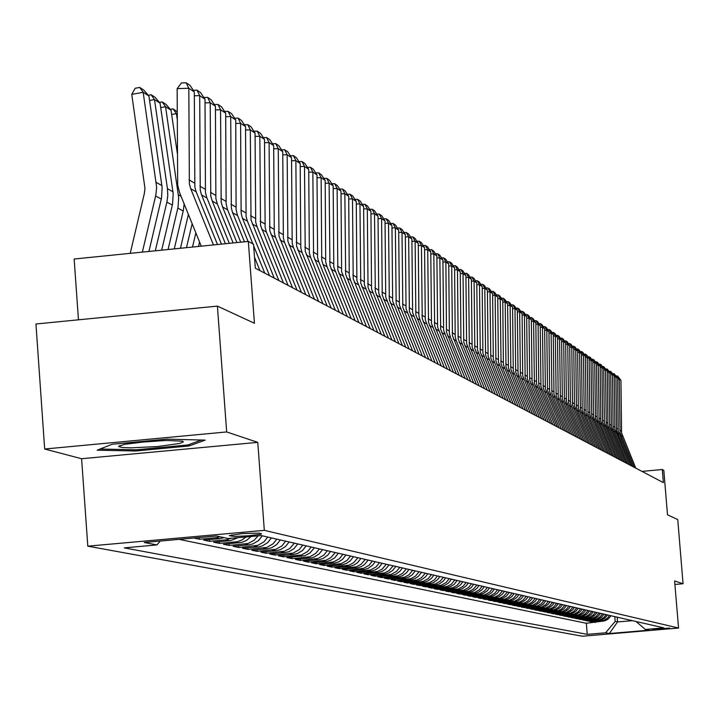 <?xml version="1.0" encoding="UTF-8"?>
<svg xmlns="http://www.w3.org/2000/svg" width="719" height="719" viewBox="0 0 719 719"><rect width="100%" height="100%" fill="white"/><g stroke="black" fill="none" stroke-linecap="round" stroke-linejoin="round"><path stroke-width="1.08" d="M669.596 628.082L652.789 629.476L669.596 628.082M259.056 533.13L242.015 533.624L229.262 535.655L234.637 536.473L248.918 535.781L260.799 534.244L261.581 533.732L259.056 533.13M220.041 536.751L216.203 537.695L199.487 539.205L199.361 537.506M231.509 538.261L226.404 539.816L209.624 541.335L209.49 539.538M209.624 541.335L203.567 540.059L219.888 538.603L224.031 537.623M246.024 536.967L241.845 540.059L236.982 541.784L219.538 543.429L219.412 541.659M219.538 543.429L213.615 542.18L230.727 540.598L237.845 537.695M257.995 535.889L254.211 540.221L248.181 543.438L229.253 545.478L229.127 543.744M229.253 545.478L223.447 544.256L242.015 542.342L246.527 540.409L250.994 536.518M267.747 537.093L263.981 541.847L257.717 545.406L238.771 547.483L238.645 545.784M238.771 547.483L233.082 546.278L249.799 544.75L253.295 543.789L258.445 540.616L262.237 535.826M276.779 539.16L273.049 543.87L266.857 547.393L248.091 549.442L247.965 547.788M248.091 549.442L242.519 548.273L259.074 546.755L262.525 545.802L267.63 542.665L271.378 537.929M285.632 541.191L281.938 545.856L275.799 549.334L257.222 551.365L257.096 549.738M257.222 551.365L251.767 550.215L266.983 548.867L271.575 547.779L276.626 544.669L280.338 539.978M294.305 543.178L289.748 548.543L284.571 551.239L266.165 553.253L266.048 551.662M266.165 553.253L260.817 552.129L275.889 550.79L280.437 549.711L285.443 546.638L289.119 541.991M302.807 545.128L299.185 549.702L293.172 553.109L274.946 555.104L274.829 553.54M274.946 555.104L269.697 553.998L284.625 552.668L289.128 551.608L294.089 548.561L297.729 543.968M311.138 547.042L307.561 551.563L301.603 554.942L283.538 556.91L283.43 555.383M283.538 556.91L278.406 555.832L293.181 554.52L297.648 553.468L302.555 550.448L306.159 545.901M319.317 548.912L315.767 553.396L309.862 556.74L291.977 558.69L291.86 557.189M291.977 558.69L286.935 557.629L304.919 555.67L309.979 553.037L314.428 547.797M327.334 550.754L323.82 555.194L317.969 558.501L300.245 560.434L300.138 558.96M300.245 560.434L295.302 559.391L310.932 557.971L314.194 557.072L319.002 554.115L322.543 549.658M335.198 552.56L330.848 557.665L325.923 560.236L308.361 562.141L308.253 560.703M308.361 562.141L303.508 561.117L318.993 559.715L323.253 558.384L327.81 555.122L330.497 551.482M342.909 554.322L339.467 558.681L333.724 561.925L316.324 563.822L316.216 562.402M316.324 563.822L311.561 562.815L326.902 561.422L331.126 560.101L334.829 557.647L338.298 553.271M350.486 556.066L347.07 560.371L341.372 563.597L324.134 565.467L324.035 564.073M324.134 565.467L319.47 564.478L334.668 563.103L338.847 561.8L342.523 559.364L345.956 555.023M357.918 557.764L353.685 562.734L348.895 565.224L331.81 567.075L331.702 565.718M331.81 567.075L327.226 566.114L342.28 564.748L346.432 563.453L350.072 561.045L353.469 556.749M365.207 559.436L361.019 564.361L356.264 566.833L339.332 568.666L339.233 567.327M339.332 568.666L334.829 567.713L349.758 566.365L353.865 565.089L357.478 562.698L360.848 558.438M372.37 561.081L369.045 565.278L363.508 568.405L346.729 570.221L346.621 568.909M346.729 570.221L342.307 569.295L357.1 567.956L361.172 566.689L364.749 564.316L368.092 560.101M379.407 562.689L376.109 566.851L370.618 569.951L353.982 571.749L353.883 570.464M353.982 571.749L349.641 570.841L364.308 569.511L368.344 568.253L372.667 565.17L375.201 561.728M386.31 564.28L382.238 569.071L377.61 571.47L361.109 573.25L361.019 571.991M361.109 573.25L356.849 572.351L371.39 571.039L375.39 569.799L378.904 567.471L382.184 563.328M393.104 565.835L389.06 570.58L384.467 572.962L368.11 574.724L368.02 573.483M368.11 574.724L363.931 573.843L378.338 572.549L382.31 571.308L385.788 569.008L389.042 564.9M399.764 567.363L396.555 571.407L391.208 574.427L374.994 576.18L374.905 574.957M374.994 576.18L370.878 575.308L385.168 574.023L389.105 572.8L392.556 570.518L395.783 566.446M406.316 568.864L402.343 573.528L397.832 575.865L381.753 577.6L381.663 576.404M381.753 577.6L377.709 576.746L391.882 575.47L395.783 574.265L399.953 571.29L402.397 567.965M412.751 570.338L408.814 574.966L404.339 577.285L388.395 579.002L388.305 577.824M388.395 579.002L384.422 578.166L398.479 576.899L402.343 575.703L406.478 572.746L408.904 569.457M419.087 571.794L415.178 576.377L410.738 578.678L394.929 580.377L394.839 579.217M394.929 580.377L391.028 579.55L404.959 578.301L408.787 577.114L412.158 574.885L415.303 570.922M425.306 573.214L421.433 577.761L417.029 580.044L401.346 581.725L401.265 580.593M401.346 581.725L397.508 580.916L411.331 579.676L415.133 578.498L418.467 576.296L421.586 572.369M431.418 574.616L428.344 578.498L423.212 581.392L407.664 583.055L407.574 581.941M407.664 583.055L403.889 582.264L417.586 581.033L421.361 579.865L425.396 576.989L427.76 573.78M437.431 576L434.384 579.838L429.297 582.714L413.865 584.367L413.784 583.271M413.865 584.367L410.154 583.585L423.752 582.363L427.49 581.204L431.49 578.355L433.836 575.173M443.344 577.357L440.325 581.168L435.274 584.008L419.977 585.652L419.887 584.574M419.977 585.652L416.319 584.88L429.809 583.675L433.512 582.525L437.485 579.703L439.812 576.548M449.168 578.687L446.166 582.471L441.16 585.293L425.981 586.92L425.9 585.859M425.981 586.92L422.386 586.165L435.759 584.96L439.444 583.819L443.371 581.024L445.69 577.887M454.893 579.999L451.173 584.358L446.948 586.551L431.885 588.16L431.804 587.117M431.885 588.16L428.353 587.414L441.619 586.228L445.268 585.095L448.476 582.983L451.469 579.217M460.519 581.294L456.835 585.617L452.637 587.783L437.7 589.382L437.619 588.358M437.7 589.382L434.222 588.654L447.389 587.477L451.011 586.353L454.183 584.259L457.149 580.521M466.065 582.561L463.135 586.255L458.246 589.005L443.416 590.596L443.335 589.58M443.416 590.596L439.992 589.868L453.06 588.708L456.646 587.594L460.493 584.853L462.748 581.806M471.511 583.81L468.608 587.477L463.755 590.2L449.042 591.773L448.971 590.784M449.042 591.773L445.681 591.072L458.641 589.913L462.2 588.807L466.011 586.093L468.258 583.064M476.886 585.041L473.282 589.265L469.183 591.386L454.588 592.941L454.507 591.962M454.588 592.941L451.271 592.249L464.132 591.099L467.674 590.002L471.448 587.315L473.668 584.304M482.161 586.255L479.303 589.859L474.522 592.546L460.034 594.092L459.962 593.13M460.034 594.092L456.772 593.409L469.534 592.267L473.048 591.18L476.805 588.51L479.007 585.527M487.365 587.45L484.525 591.018L479.789 593.687L465.409 595.224L465.328 594.28M465.409 595.224L462.191 594.55L474.864 593.418L478.342 592.339L482.072 589.688L484.255 586.731M492.488 588.618L489.666 592.168L484.966 594.811L470.693 596.339L470.621 595.404M470.693 596.339L467.53 595.674L480.103 594.55L483.554 593.481L487.257 590.856L489.423 587.917M497.53 589.778L494.735 593.301L490.061 595.925L475.897 597.435L475.825 596.518M475.897 597.435L472.787 596.779L485.262 595.665L488.695 594.604L491.706 592.627L494.519 589.086M502.5 590.919L499.031 594.981L495.085 597.013L481.029 598.514L480.957 597.606M481.029 598.514L477.955 597.866L490.34 596.77L493.746 595.718L497.386 593.13L499.525 590.236M507.389 592.043L503.947 596.069L500.038 598.091L486.08 599.574L486.008 598.684M486.08 599.574L483.051 598.945L495.346 597.849L498.725 596.806L502.338 594.236L504.468 591.369M512.207 593.148L508.791 597.147L504.909 599.152L491.05 600.626L490.978 599.745M491.05 600.626L488.075 599.997L500.28 598.918L503.633 597.875L506.58 595.943L509.331 592.483M516.961 594.236L513.564 598.208L509.708 600.194L495.948 601.659L495.885 600.796M495.948 601.659L493.018 601.039L505.133 599.97L508.468 598.936L512.027 596.411L514.121 593.579M521.635 595.305L518.264 599.251L514.436 601.228L500.784 602.675L500.712 601.821M500.784 602.675L497.89 602.064L509.924 601.003L513.231 599.979L516.763 597.471L518.839 594.667M526.245 596.366L522.902 600.275L519.1 602.234L505.538 603.681L505.475 602.837M505.538 603.681L502.689 603.079L514.633 602.019L517.914 601.003L521.428 598.514L523.486 595.727M530.793 597.408L527.467 601.291L523.693 603.232L510.229 604.67L510.166 603.843M510.229 604.67L507.425 604.077L519.28 603.025L522.542 602.019L526.029 599.547L528.07 596.779M535.269 598.433L531.97 602.288L528.222 604.221L514.849 605.641L514.786 604.823M514.849 605.641L512.09 605.056L523.863 604.014L527.099 603.016L530.559 600.563L532.59 597.813M539.681 599.439L537.057 602.738L532.68 605.191L519.406 606.602L519.343 605.793M519.406 606.602L516.682 606.027L528.375 604.994L531.584 604.005L535.026 601.56L537.039 598.837M544.031 600.437L541.425 603.708L537.084 606.144L523.899 607.546L523.836 606.755M523.899 607.546L521.212 606.98L532.824 605.955L536.014 604.967L539.43 602.549L541.425 599.844M548.318 601.426L545.739 604.67L541.425 607.088L528.33 608.481L528.267 607.699M528.33 608.481L525.679 607.923L537.21 606.899L540.382 605.928L543.16 604.095L545.757 600.832M552.552 602.396L549.343 606.144L545.703 608.022L532.698 609.397L532.635 608.634M532.698 609.397L530.083 608.849L541.533 607.834L544.678 606.872L548.049 604.481L550.017 601.812M556.722 603.349L553.54 607.07L549.918 608.939L537.003 610.305L536.94 609.55M537.003 610.305L534.424 609.766L545.793 608.759L548.921 607.798L552.264 605.425L554.223 602.774M560.838 604.293L558.304 607.474L554.079 609.847L541.245 611.204L541.182 610.449M541.245 611.204L538.702 610.665L549.999 609.667L553.109 608.714L555.832 606.926L558.375 603.726M564.891 605.227L561.755 608.894L558.178 610.737L545.433 612.085L545.379 611.348M545.433 612.085L542.926 611.554L554.151 610.566L557.234 609.613L560.532 607.276L562.465 604.67M568.891 606.144L566.392 609.281L562.231 611.617L549.568 612.956L549.505 612.229M549.568 612.956L547.096 612.435L558.241 611.447L561.305 610.512L563.993 608.741L566.5 605.596M572.845 607.043L570.365 610.161L566.221 612.48L553.639 613.81L553.585 613.091M553.639 613.81L551.203 613.298L562.276 612.327L565.323 611.384L568.576 609.083L570.482 606.503M576.737 607.941L573.663 611.536L570.158 613.343L557.665 614.655L557.602 613.954M557.665 614.655L555.257 614.152L566.257 613.181L569.277 612.255L572.513 609.964L574.409 607.402M580.584 608.822L578.13 611.896L574.041 614.188L561.629 615.491L561.575 614.799M561.629 615.491L559.256 614.997L572.468 613.424L575.82 611.375L578.283 608.292M584.376 609.694L581.338 613.235L577.878 615.015L565.547 616.318L565.494 615.635M565.547 616.318L563.202 615.824L574.059 614.871L577.042 613.954L580.233 611.698L582.102 609.173M588.115 610.548L585.095 614.071L581.662 615.841L569.412 617.136L569.358 616.453M569.412 617.136L567.102 616.65L577.887 615.698L580.853 614.79L583.451 613.082L585.877 610.036M591.809 611.393L588.807 614.898L585.401 616.65L573.223 617.936L573.169 617.27M573.223 617.936L570.94 617.459L583.891 615.913L587.189 613.909L589.598 610.889M595.449 612.229L593.067 615.221L589.086 617.459L576.989 618.726L576.935 618.07M576.989 618.726L574.733 618.259L585.383 617.324L588.313 616.426L591.44 614.206L593.274 611.734M599.053 613.055L596.096 616.516L592.726 618.25L580.7 619.508L580.646 618.861M580.7 619.508L578.48 619.041L589.059 618.115L591.971 617.226L595.08 615.024L596.896 612.561M602.603 613.873L599.664 617.306L596.312 619.023L584.367 620.281L584.313 619.643M584.367 620.281L582.174 619.823L592.69 618.897L595.584 618.016L598.118 616.345L600.482 613.379M606.108 614.673L603.771 617.612L599.862 619.796L587.989 621.045L587.935 620.407M587.989 621.045L585.823 620.596L598.451 619.095L601.659 617.145L604.014 614.197M609.577 615.464L607.249 618.385L603.367 620.56L591.566 621.8L591.512 621.171M591.566 621.8L589.427 621.351L601.974 619.859L605.164 617.918L607.501 614.997M178.986 539.331L586.345 623.292L604.751 620.865L608.049 619.167L610.943 615.779M213.462 244.918L190.751 188.72L189.358 183.758L188.836 88.275L177.18 88.662L177.701 185.08L179.588 192.593L201.203 246.159M217.489 244.514L195.963 191.245L194.804 186.904L194.274 91.951L188.836 88.275L186.149 82.793L189.969 85.39L194.274 91.951M148.896 95.96L143.207 92.311L131.721 94.396L135.154 88.275L139.747 87.439L143.746 90.019L148.896 95.96L162.126 187.479L161.496 198.12L148.905 251.443M139.747 87.439L143.207 92.311L156.634 187.264L155.87 195.038L142.389 252.099M130.193 253.331L144.339 193.519L144.995 188.351L131.721 94.396M182.509 441.205L166.637 440.459L147.009 441.52L124.432 444.351L118.527 446.481L122.023 447.515L131.011 447.856L157.874 446.49L179.759 443.416L183.363 441.924L182.509 441.205M137.419 442.455L164.139 440.531M221.47 244.109L201.347 194.328L200.197 190.014L199.657 95.591L194.283 95.771M225.407 243.714L206.668 197.383L205.427 192.458L204.978 99.186L199.657 95.591L196.988 90.163L200.727 92.706L204.978 99.186M229.298 243.319L212.159 200.987L210.793 196.125L210.245 102.745L204.987 102.916M233.145 242.932L217.363 203.971L215.907 198.507L215.448 106.259L210.245 102.745L207.593 97.371L211.251 99.86L215.448 106.259M236.946 242.546L222.513 206.919L221.155 202.111L220.598 109.737L215.457 109.908M240.703 242.168L227.375 209.256L226.081 203.819L225.685 113.18L220.598 109.737L217.965 104.417L221.542 106.852L225.685 113.18M244.424 241.791L232.417 212.141L231.293 207.962L230.727 116.586L225.694 116.748M248.1 241.422L237.396 214.999L236.111 209.615L235.706 119.956L230.727 116.586L228.112 111.319L231.608 113.692L235.706 119.956M148.285 95.259L151.089 94.746L154.998 97.263L160.085 103.141L173.189 193.654L172.578 204.178L161.721 250.149M160.085 103.141L154.522 99.573L167.464 188.675L167.797 195.406L166.862 202.111L155.349 250.787M184.136 203.89L183.318 210.523L174.259 248.882M159.438 102.386L162.179 101.891L166.008 104.354L171.032 110.16L165.595 106.664L178.707 197.635L178.024 207.153L168.03 249.511M252.89 243.894L242.321 217.821L241.126 213.076L240.631 123.282L235.715 123.443M269.508 275.62L247.417 221.182L246.096 216.509L245.512 126.58L240.631 123.282L238.043 118.06L241.467 120.388L245.512 126.58M274.218 278.1L251.039 219.888L250.338 129.842L245.521 129.995M278.882 280.554L257.016 226.683L255.703 222.045L255.11 133.069L250.338 129.842L247.758 124.666L251.111 126.948L255.11 133.069M283.493 282.98L260.539 225.371L259.829 136.259L255.119 136.403M288.058 285.38L266.407 232.057L265.113 227.474L264.502 139.414L259.829 136.259L257.267 131.137L260.557 133.366L264.502 139.414M292.579 287.753L269.85 230.736L269.131 142.542L264.52 142.686M297.055 290.099L275.602 237.333L274.316 232.794L273.705 145.633L269.131 142.542L266.587 137.464L269.805 139.648L273.705 145.633M301.477 292.426L278.963 235.994L278.235 148.698L273.714 148.842M305.854 294.727L284.4 241.952L283.34 237.998L282.72 151.727L278.235 148.698L275.71 143.665L278.855 145.804L282.72 151.727M310.195 297.01L287.888 241.135L287.16 154.729L282.729 154.864M314.482 299.266L293.226 247.012L292.184 243.103L291.546 157.695L287.16 154.729L284.643 149.741L287.735 151.835L291.546 157.695M318.733 301.495L296.632 246.186L295.895 160.634L291.563 160.768M322.93 303.706L302.088 252.504L300.839 248.1L300.2 163.546L295.895 160.634L293.406 155.69L296.426 157.749L300.2 163.546M327.1 305.89L305.207 251.129L304.461 166.422L300.218 166.556M331.216 308.056L310.563 257.357L309.323 252.998L308.685 169.28L304.461 166.422L301.989 161.523L304.955 163.546L308.685 169.28M335.297 310.204L313.61 255.973L312.864 172.102L308.694 172.227M339.332 312.325L318.877 262.12L317.645 257.797L316.998 174.897L312.864 172.102L310.401 167.248L313.304 169.217L316.998 174.897M343.34 314.428L322.966 264.466L321.744 260.17L321.096 177.665L317.007 177.782M347.295 316.513L327.019 266.785L325.716 261.959L325.15 180.406L321.096 177.665L318.652 172.848L321.501 174.789L325.15 180.406M351.223 318.571L329.922 265.374L329.167 183.12L325.159 183.237M355.105 320.611L333.805 267.126L333.14 185.808L329.167 183.12L326.741 178.348L329.536 180.244L333.14 185.808M358.952 322.633L337.849 269.949L337.085 188.468L333.158 188.585M362.762 324.637L341.651 271.656L340.986 191.11L337.085 188.468L334.668 183.74L337.409 185.601L340.986 191.11M366.537 326.624L345.614 274.424L344.85 193.717L341.004 193.833M370.276 328.583L350.53 280.257L349.263 275.566L348.679 196.305L344.85 193.717L342.451 189.034L345.147 190.859L348.679 196.305M373.97 330.533L353.245 278.819L352.472 198.866L348.688 198.983M377.646 332.457L356.903 280.464L356.229 201.41L352.472 198.866L350.09 194.22L352.732 196.017L356.229 201.41M381.277 334.371L360.722 283.133L359.949 203.926L356.238 204.034M384.872 336.258L364.317 284.742L363.634 206.416L359.949 203.926L357.586 199.316L360.174 201.077L363.634 206.416M388.44 338.137L368.065 287.366L367.292 208.887L363.652 208.986M391.972 339.988L371.588 288.939L370.905 211.332L367.292 208.887L364.937 204.313L367.481 206.038L370.905 211.332M395.477 341.831L375.273 291.528L374.491 213.759L370.923 213.858M398.937 343.655L378.733 293.064L378.05 216.158L374.491 213.759L372.163 209.22L374.653 210.919L378.05 216.158M402.379 345.462L382.256 295.096L381.564 218.54L378.059 218.639M405.786 347.25L385.752 297.109L385.06 220.895L381.564 218.54L379.246 214.037L381.699 215.7L385.06 220.895M409.156 349.021L389.303 299.616L388.512 223.232L385.069 223.33M412.499 350.782L392.637 301.081L391.945 225.55L388.512 223.232L386.211 218.774L388.62 220.409L391.945 225.55M415.816 352.526L396.124 303.553L395.342 227.842L391.954 227.941M419.105 354.251L399.404 304.991L398.703 230.116L395.342 227.842L393.05 223.42L395.414 225.02L398.703 230.116M422.359 355.959L402.829 307.417L402.038 232.372L398.721 232.462M425.585 357.658L406.046 308.828L405.345 234.61L402.038 232.372L399.764 227.986L402.092 229.559L405.345 234.61M428.785 359.338L409.417 311.21L408.626 236.821L405.363 236.911M431.957 361.001L412.58 312.594L411.879 239.023L408.626 236.821L406.361 232.471L408.644 234.017L411.879 239.023M435.103 362.655L415.888 314.94L415.097 241.198L411.888 241.287M438.213 364.299L420.085 320.099L418.916 315.812L418.287 243.355L415.097 241.198L412.85 236.875L415.088 238.402L418.287 243.355M441.304 365.917L422.251 318.616L421.451 245.494L418.305 245.583M444.369 367.526L425.297 319.937L424.596 247.615L421.451 245.494L419.222 241.207L421.424 242.707L424.596 247.615M447.407 369.126L428.506 322.22L427.706 249.718L424.605 249.799M450.409 370.707L431.499 323.514L430.789 251.803L427.706 249.718L425.486 245.467L427.652 246.941L430.789 251.803M453.401 372.271L434.653 325.761L433.854 253.87L430.807 253.951M456.358 373.826L437.592 327.037L436.882 255.919L433.854 253.87L431.643 249.646L433.773 251.102L436.882 255.919M459.288 375.372L440.693 329.248L439.893 257.959L436.9 258.031M462.2 376.9L443.587 330.497L442.877 259.972L439.893 257.959L437.7 253.762L439.794 255.191L442.877 259.972M465.085 378.419L446.544 332.205L445.834 261.968L442.886 262.049M467.952 379.92L450.525 337.535L449.402 333.427L448.764 263.954L445.834 261.968L443.65 257.815L445.717 259.208L448.764 263.954M470.783 381.412L452.386 335.575L451.676 265.922L448.782 265.994M473.605 382.894L456.313 340.851L455.199 336.771L454.561 267.872L451.676 265.922L449.51 261.788L451.532 263.172L454.561 267.872M476.391 384.359L458.138 338.892L457.419 269.805L454.57 269.877M479.16 385.815L460.978 340.527L460.259 271.719L457.419 269.805L455.271 265.706L457.266 267.064L460.259 271.719M481.91 387.262L463.791 342.154L463.072 273.624L460.277 273.696M484.633 388.691L466.586 343.772L465.867 275.512L463.072 273.624L460.933 269.553L462.901 270.892L465.867 275.512M487.329 390.111L469.354 345.363L468.635 277.381L465.885 277.453M490.016 391.522L472.104 346.953L471.385 279.242L468.635 277.381L466.514 273.346L468.437 274.658L471.385 279.242M492.668 392.916L474.828 348.526L474.109 281.084L471.394 281.156M495.31 394.3L477.533 350.09L476.814 282.909L474.109 281.084L471.997 277.076L473.893 278.37L476.814 282.909M497.925 395.675L480.301 352.085L479.501 284.724L476.832 284.796M500.523 397.041L482.88 353.173L482.161 286.522L479.501 284.724L477.398 280.743L479.267 282.019L482.161 286.522M503.093 398.398L485.604 355.141L484.795 288.31L482.17 288.373M505.655 399.737L488.138 356.211L487.419 290.081L484.795 288.31L482.71 284.356L484.552 285.605L487.419 290.081M508.189 401.067L490.825 358.152L490.016 291.833L487.428 291.896M510.697 402.388L493.324 359.194L492.596 293.577L490.016 291.833L487.94 287.915L489.756 289.146L492.596 293.577M513.195 403.701L495.957 361.109L495.157 295.311L492.614 295.374M515.676 405.004L498.42 362.142L497.692 297.028L495.157 295.311L493.09 291.411L494.879 292.624L497.692 297.028M518.129 406.298L501.017 364.03L500.217 298.727L497.71 298.789M520.565 407.583L503.372 364.605L502.716 300.416L500.217 298.727L498.159 294.862L499.921 296.057L502.716 300.416M522.992 408.85L506.005 366.906L505.196 302.097L502.734 302.151M525.391 410.109L508.387 367.894L507.659 303.76L505.196 302.097L503.156 298.25L504.891 299.428L507.659 303.76M527.773 411.367L510.832 369.305L510.104 305.413L507.677 305.467M530.137 412.607L513.249 370.707L512.53 307.049L510.104 305.413L508.072 301.594L509.78 302.753L512.53 307.049M532.482 413.838L515.658 372.091L514.939 308.676L512.539 308.739M534.81 415.07L518.048 373.476L517.329 310.293L514.939 308.676L512.917 304.892L514.597 306.033L517.329 310.293M537.129 416.283L520.421 374.842L519.693 311.893L517.338 311.956M539.421 417.487L522.704 375.776L522.048 313.484L519.693 311.893L517.689 308.136L519.343 309.26L522.048 313.484M541.704 418.683L525.113 377.547L524.385 315.066L522.066 315.12M543.959 419.869L527.431 378.886L526.703 316.63L524.385 315.066L522.398 311.327L524.025 312.432L526.703 316.63M546.206 421.055L529.732 380.216L529.013 318.184L526.721 318.247M548.435 422.224L532.015 381.537L531.296 319.73L529.013 318.184L527.027 314.482L528.636 315.569L531.296 319.73M550.646 423.383L534.361 383.254L533.561 321.267L531.305 321.321M552.839 424.543L536.536 384.144L535.817 322.786L533.561 321.267L531.593 317.582L533.174 318.652L535.817 322.786M555.023 425.684L538.774 385.438L538.055 324.296L535.826 324.35M557.18 426.825L540.994 386.714L540.275 325.797L538.055 324.296L536.095 320.638L537.65 321.699L540.275 325.797M559.328 427.949L543.196 387.99L542.477 327.289L540.284 327.343M561.467 429.072L545.317 388.844L544.66 328.772L542.477 327.289L540.526 323.649L542.063 324.7L544.66 328.772M563.579 430.187L547.554 390.507L546.835 330.237L544.678 330.291M565.682 431.292L549.711 391.747L548.992 331.693L546.835 330.237L544.894 326.624L546.413 327.648L548.992 331.693M567.776 432.389L551.931 393.383L551.131 333.14L549.001 333.194M569.843 433.476L553.981 394.21L553.262 334.578L551.131 333.14L549.208 329.554L550.7 330.569L553.262 334.578M571.902 434.564L556.164 395.827L555.374 336.007L553.271 336.052M573.951 435.633L558.187 396.636L557.468 337.427L555.374 336.007L553.459 332.439L554.924 333.436L557.468 337.427M575.973 436.703L560.344 398.236L559.553 338.829L557.477 338.874M577.995 437.763L562.339 399.036L561.62 340.231L559.553 338.829L557.647 335.288L559.094 336.276L561.62 340.231M579.99 438.815L564.388 400.222L563.669 341.615L561.629 341.66M581.977 439.857L566.428 401.4L565.709 342.99L563.669 341.615L561.773 338.092L563.211 339.071L565.709 342.99M583.954 440.891L568.531 402.955L567.731 344.365L565.727 344.41M585.913 441.924L570.464 403.727L569.745 345.722L567.731 344.365L565.853 340.86L567.264 341.822L569.745 345.722M587.863 442.949L572.459 404.878L571.74 347.07L569.763 347.115M589.796 443.965L574.445 406.019L573.726 348.409L571.74 347.07L569.87 343.592L571.263 344.545L573.726 348.409M591.71 444.971L576.485 407.547L575.694 349.74L573.735 349.785M593.615 445.978L578.373 408.293L577.654 351.07L575.694 349.74L573.834 346.288L575.209 347.223L577.654 351.07M595.512 446.966L580.386 409.794L579.595 352.382L577.663 352.427M597.399 447.955L582.246 410.522L581.527 353.685L579.595 352.382L577.743 348.949L579.101 349.865L581.527 353.685M599.26 448.944L584.232 412.014L583.442 354.979L581.536 355.024M601.12 449.914L586.066 412.733L585.347 356.264L583.442 354.979L581.599 351.573L582.938 352.481L585.347 356.264M602.962 450.885L588.025 414.198L587.243 357.55L585.365 357.586M604.796 451.847L589.841 414.908L589.122 358.817L587.243 357.55L585.41 354.152L586.731 355.051L589.122 358.817M606.611 452.799L591.701 415.986L590.991 360.075L589.131 360.12M608.418 453.752L593.561 417.056L592.842 361.333L590.991 360.075L589.167 356.705L590.47 357.595L592.842 361.333M610.215 454.696L595.467 418.485L594.685 362.574L592.851 362.619M612.004 455.63L597.228 419.177L596.518 363.814L594.685 362.574L592.869 359.23L594.155 360.102L596.518 363.814M613.774 456.565L599.116 420.588L598.334 365.045L596.527 365.081M615.536 457.491L600.85 421.262L600.14 366.268L598.334 365.045L596.527 361.711L597.795 362.574L600.14 366.268M617.279 458.407L602.648 422.305L601.938 367.481L600.158 367.517M619.023 459.324L604.427 423.329L603.717 368.685L601.938 367.481L600.14 364.173L601.39 365.018L603.717 368.685M620.749 460.232L606.27 424.713L605.488 369.881L603.735 369.917M622.456 461.131L607.959 425.369L607.249 371.067L605.488 369.881L603.708 366.591L607.249 371.067M624.164 462.029L609.712 426.376L609.002 372.253L607.267 372.289M625.863 462.919L611.447 427.383L610.737 373.431L609.002 372.253L607.222 368.982L610.737 373.431M627.543 463.8L613.172 428.38L612.471 374.599L610.755 374.635M629.215 464.681L614.889 429.369L614.179 375.758L612.471 374.599L610.701 371.346L614.179 375.758M630.878 465.553L616.659 430.708L615.886 376.909L614.197 376.945M632.522 466.424L618.286 431.328L617.585 378.05L615.886 376.909L614.125 373.673L617.585 378.05M634.167 467.287L620.039 432.658L619.266 379.192L617.594 379.228M635.794 468.141L621.584 432.91L620.937 380.324L619.266 379.192L617.513 375.974L620.937 380.324M87.835 546.161L582.426 636.207L678.529 628.091L264.331 530.334L87.835 546.161L81.651 458.722L257.77 442.32L226.674 431.984L44.704 449.024L81.651 458.722M44.704 449.024L35.95 323.981L217.381 306.087L254.463 323.28L248.352 241.395L74.156 258.993L78.461 319.784M674.907 584.457L683.05 583.747L677.711 519.576L667.529 514.849L663.844 470.379L662.307 469.534L641.959 471.376M226.674 431.984L217.381 306.087M193.797 538.001L199.487 539.205M248.352 241.395L253.555 244.262L255.335 268.178L663.394 482.647L662.307 469.534M636.117 621.558L645.392 629.449L663.781 627.894L261.249 535.601L228.274 538.549L216.455 535.979L144.276 542.441L156.967 544.93L124.27 547.851L587.234 634.365L605.542 632.819L615.158 621.369L617.513 621.89L632.172 620.65M645.392 629.449L648.88 630.212L609.308 633.556L605.542 632.819M257.77 442.32L264.331 530.334M683.05 583.747L674.611 580.943L678.529 628.091M617.136 617.199L617.513 621.89L609.308 633.556M614.772 616.659L615.158 621.369M160.229 541.012L156.967 544.93M595.098 622.546L595.044 621.926M586.345 623.292L587.234 634.365M97.173 450.175L135.702 450.966L189.106 445.987L205.149 440.091L166.781 439.174L112.182 444.288L97.173 450.175M188.998 444.567L189.106 445.987M135.621 449.797L135.702 450.966M177.18 88.662L181.494 82.955L186.149 82.793M201.374 440.001L187.866 444.98L136.107 449.806L100.022 449.06M193.186 90.288L196.988 90.163M203.872 97.496L207.593 97.371M214.325 104.543L217.965 104.417M259.927 270.587L254.526 257.267M224.544 111.436L228.112 111.319M151.089 94.746L154.522 99.573L149.552 100.471M171.032 110.16L177.314 153.3M162.179 101.891L165.595 106.664L160.732 107.544M192.162 223.753L186.518 247.642M188.405 214.46L180.424 248.262M177.233 114.132L176.416 113.611L177.242 119.309M170.34 109.36L173.027 108.875L176.416 113.611L171.661 114.465M173.027 108.875L177.233 111.813M199.54 242.051L198.507 246.428M195.874 232.947L192.548 247.03M264.736 273.121L253.663 245.817M234.547 118.177L238.043 118.06M244.334 124.782L247.758 124.666M253.915 131.244L257.267 131.137M263.298 137.572L266.587 137.464M272.492 143.764L275.71 143.665M281.488 149.84L284.643 149.741M290.305 155.789L293.406 155.69M298.951 161.622L301.989 161.523M307.417 167.338L310.401 167.248M315.722 172.937L318.652 172.848M323.874 178.438L326.741 178.348M331.854 183.821L334.668 183.74M339.692 189.115L342.451 189.034M347.376 194.301L350.09 194.22M354.916 199.388L357.586 199.316M362.322 204.385L364.937 204.313M369.584 209.292L372.163 209.22M376.72 214.109L379.246 214.037M383.73 218.837L386.211 218.774M390.606 223.483L393.05 223.42M397.364 228.049L399.764 227.986M404.006 232.534L406.361 232.471M410.531 236.937L412.85 236.875M416.939 241.269L419.222 241.207M423.248 245.521L425.486 245.467M429.441 249.709L431.643 249.646M435.534 253.825L437.7 253.762M441.52 257.869L443.65 257.815M447.407 261.851L449.51 261.788M453.204 265.76L455.271 265.706M458.902 269.607L460.933 269.553M464.51 273.4L466.514 273.346M470.028 277.13L471.997 277.076M475.457 280.796L477.398 280.743M480.795 284.409L482.71 284.356M486.062 287.959L487.94 287.915M491.239 291.456L493.09 291.411M496.335 294.907L498.159 294.862M501.359 298.295L503.156 298.25M506.302 301.638L508.072 301.594M511.173 304.928L512.917 304.892M515.972 308.172L517.689 308.136M520.7 311.372L522.398 311.327M525.355 314.518L527.027 314.482M529.948 317.618L531.593 317.582M534.469 320.674L536.095 320.638M538.926 323.694L540.526 323.649M543.321 326.66L544.894 326.624M547.644 329.59L549.208 329.554M551.922 332.475L553.459 332.439M556.129 335.324L557.647 335.288M560.281 338.128L561.773 338.092M564.37 340.896L565.853 340.86M568.414 343.628L569.87 343.592M572.396 346.324L573.834 346.288M576.323 348.976L577.743 348.949M580.206 351.6L581.599 351.573M584.026 354.188L585.41 354.152M587.8 356.741L589.167 356.705M591.521 359.257L592.869 359.23M595.197 361.747L596.527 361.711M598.828 364.2L600.14 364.173M602.405 366.618L603.708 366.591M605.946 369.009L607.222 368.982M609.433 371.372L610.701 371.346M612.885 373.7L614.125 373.673M616.282 376.001L617.513 375.974M602.567 621.288L601.174 620.982M599.071 620.533L597.66 620.227M595.53 619.769L594.092 619.454M591.935 618.996L590.488 618.682M588.304 618.205L586.839 617.891M584.619 617.414L583.136 617.091M580.889 616.605L579.388 616.282M577.114 615.797L575.586 615.464M573.286 614.97L571.74 614.628M569.403 614.125L567.839 613.792M565.467 613.28L563.885 612.939M561.485 612.417L559.876 612.076M557.441 611.545L555.814 611.195M553.351 610.665L551.689 610.305M549.19 609.766L547.519 609.406M544.984 608.858L543.285 608.49M540.715 607.941L538.989 607.564M536.383 607.007L534.63 606.629M531.988 606.054L530.218 605.677M527.539 605.092L525.733 604.706M523.019 604.122L521.194 603.726M518.435 603.133L516.584 602.729M513.779 602.127L511.901 601.722M509.061 601.102L507.156 600.698M504.271 600.068L502.329 599.655M499.408 599.026L497.44 598.594M494.465 597.956L492.47 597.525M489.459 596.878L487.428 596.437M484.372 595.781L482.314 595.332M479.205 594.667L477.11 594.209M473.956 593.534L471.835 593.076M468.626 592.384L466.469 591.917M463.216 591.216L461.023 590.739M457.715 590.02L455.487 589.544M452.125 588.816L449.86 588.331M446.445 587.594L444.144 587.099M440.675 586.345L438.338 585.841M434.806 585.077L432.434 584.565M428.839 583.792L426.43 583.271M422.781 582.489L420.318 581.959M416.607 581.159L414.117 580.619M410.342 579.802L407.799 579.253M403.961 578.427L401.382 577.869M397.472 577.024L394.839 576.458M390.866 575.595L388.197 575.02M384.144 574.148L381.43 573.564M377.313 572.675L374.536 572.072M370.348 571.174L367.526 570.562M363.257 569.646L360.39 569.026M356.04 568.082L353.119 567.453M348.697 566.5L345.713 565.853M341.201 564.882L338.173 564.226M333.58 563.238L330.488 562.573M325.806 561.557L322.651 560.883M317.888 559.849L314.67 559.157M309.808 558.106L306.537 557.396M301.576 556.326L298.241 555.607M293.181 554.52L289.784 553.783M284.625 552.668L281.147 551.922M275.889 550.79L272.348 550.026M266.983 548.867L263.361 548.085M257.887 546.898L254.193 546.107M248.603 544.894L244.837 544.085M239.13 542.854L235.284 542.027M229.451 540.769L225.523 539.915M219.565 538.63L215.556 537.767M231.815 534.81L231.922 536.284M190.751 188.72L196.197 191.838M189.034 179.876L194.49 183.039M161.892 185.556L156.266 182.41M161.29 199.073L155.655 195.999M201.581 194.921L206.901 197.968M199.873 186.167L205.203 189.268M212.159 200.987L217.363 203.971M210.478 192.333L215.691 195.361M222.513 206.919L227.599 209.831M220.841 198.354L225.937 201.311M232.641 212.716L237.621 215.574M230.988 204.241L235.976 207.144M172.964 191.748L167.464 188.675M172.362 205.113L166.862 202.111M181.071 196.287L178.411 194.795M183.201 211.027L177.818 208.088M242.546 218.396L247.417 221.182M240.91 210.011L245.79 212.851M252.243 223.951L257.016 226.683M250.616 215.655L255.398 218.432M261.734 229.388L266.407 232.057M260.125 221.182L264.808 223.897M271.027 234.709L275.602 237.333M269.436 226.584L274.02 229.253M280.131 239.921L284.616 242.492M278.55 231.886L283.043 234.493M289.047 245.035L293.442 247.552M287.483 237.072L291.878 239.625M297.783 250.041L302.088 252.504M296.237 242.159L300.542 244.658M306.348 254.939L310.563 257.357M304.811 247.138L309.035 249.592M314.742 259.748L318.877 262.12M313.214 252.027L317.358 254.427M322.966 264.466L327.019 266.785M321.456 256.809L325.518 259.173M331.037 269.086L335.009 271.36M329.536 261.509L333.517 263.819M338.946 273.615L342.846 275.853M337.463 266.111L341.372 268.385M346.711 278.064L350.53 280.257M345.237 270.632L349.066 272.852M354.323 282.423L358.08 284.58M352.867 275.062L356.624 277.246M361.792 286.71L365.477 288.813M360.345 279.412L364.039 281.551M369.126 290.907L372.748 292.984M367.697 283.681L371.319 285.785M376.334 295.033L379.884 297.064M374.905 287.87L378.464 289.937M383.398 299.077L386.885 301.081M381.987 291.977L385.474 294.008M390.336 303.058L393.76 305.018M388.934 296.021L392.367 298.017M397.158 306.959L400.519 308.891M395.765 299.985L399.135 301.944M403.853 310.797L407.152 312.693M402.469 303.885L405.786 305.809M410.432 314.571L413.677 316.423M409.066 307.714L412.311 309.601M416.894 318.274L420.085 320.099M415.537 311.48L418.737 313.331M423.248 321.905L426.385 323.703M421.9 315.174L425.046 316.998M429.495 325.482L432.568 327.253M428.156 318.805L431.238 320.602M435.624 329.005L438.662 330.74M434.303 322.382L437.341 324.143M441.664 332.457L444.639 334.164M440.352 325.887L443.335 327.621M447.595 335.863L450.525 337.535M446.292 329.347L449.231 331.046M453.437 339.206L456.313 340.851M452.134 332.744L455.028 334.416M459.171 342.487L462.011 344.113M457.886 336.079L460.726 337.732M464.825 345.722L467.611 347.322M463.548 339.368L466.334 340.995M470.379 348.913L473.12 350.477M469.112 342.603L471.862 344.203M475.843 352.04L478.539 353.586M474.585 345.785L477.29 347.358M481.227 355.123L483.878 356.642M479.977 348.913L482.638 350.459M486.52 358.152L489.136 359.653M485.28 351.995L487.904 353.523M491.733 361.145L494.304 362.619M490.502 355.033L493.081 356.525M496.865 364.084L499.399 365.531M495.643 358.017L498.177 359.491M501.916 366.978L504.414 368.407M500.703 360.956L503.201 362.412M506.886 369.827L509.349 371.238M505.682 363.85L508.153 365.288M511.793 372.631L514.211 374.024M510.598 366.708L513.024 368.119M516.619 375.399L519.001 376.765M515.424 369.512L517.815 370.905M521.374 378.122L523.72 379.47M520.188 372.28L522.542 373.646M526.056 380.8L528.366 382.131M524.879 375.003L527.207 376.352M530.667 383.452L532.95 384.755M529.508 377.691L531.79 379.021M535.215 386.049L537.461 387.343M534.064 380.342L536.311 381.645M539.699 388.62L541.91 389.887M538.549 382.948L540.769 384.234M544.112 391.154L546.296 392.403M542.971 385.519L545.164 386.786M548.471 393.644L550.619 394.875M547.339 388.053L549.496 389.303M552.758 396.106L554.879 397.319M551.635 390.552L553.765 391.783M556.991 398.524L559.085 399.728M555.877 393.014L557.971 394.228M561.162 400.914L563.229 402.101M560.056 395.441L562.123 396.645M565.278 403.278L567.318 404.438M564.172 397.841L566.212 399.018M569.34 405.597L571.344 406.747M568.235 400.195L570.248 401.364M573.34 407.889L575.317 409.03M572.252 402.523L574.229 403.683M577.285 410.154L579.235 411.268M576.207 404.824L578.157 405.965M581.177 412.382L583.109 413.488M580.107 407.089L582.031 408.212M585.023 414.584L586.92 415.672M583.954 409.327L585.859 410.432M588.816 416.759L590.685 417.829M587.747 411.538L589.625 412.625M592.555 418.898L594.406 419.959M591.494 413.713L593.355 414.791M596.24 421.01L598.073 422.062M595.197 415.861L597.022 416.921M599.889 423.096L601.686 424.129M598.846 417.982L600.653 419.033M603.484 425.163L605.263 426.178M602.441 420.076L604.23 421.109M607.034 427.194L608.786 428.2M606 422.134L607.762 423.158M610.53 429.198L612.264 430.196M609.505 424.174L611.249 425.19M613.99 431.184L615.707 432.164M612.974 426.187L614.691 427.185M617.405 433.135L619.095 434.105M616.399 428.173L618.088 429.162M620.776 435.067L622.447 436.029M619.769 430.142L621.45 431.112M120.046 445.456L118.527 446.481"/></g></svg>
